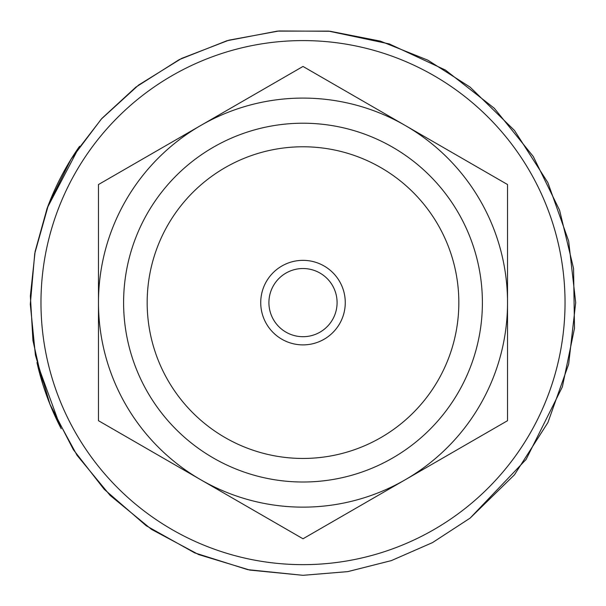 <?xml version="1.0" encoding="UTF-8"?>
<svg xmlns="http://www.w3.org/2000/svg" width="606" height="606" viewBox="0 0 606 606"><rect width="100%" height="100%" fill="white"/><g stroke="black" fill="none" stroke-linecap="round" stroke-linejoin="round"><path stroke-width="0.91" d="M337.087 302.614A34.087 34.087 0 0 1 303 336.701A34.087 34.087 0 0 1 268.912 302.614A34.087 34.087 0 0 1 303 268.526A34.087 34.087 0 0 1 337.087 302.614M345.268 302.614A42.268 42.268 0 0 0 281.866 266.011A42.268 42.268 0 0 0 281.866 339.224A42.268 42.268 0 0 0 345.268 302.614M147.167 302.614A155.833 155.833 0 0 1 380.916 167.657A155.833 155.833 0 0 1 380.916 437.57A155.833 155.833 0 0 1 147.167 302.614M405.262 479.74L303 538.779L200.737 479.74A204.525 204.525 0 0 0 507.525 302.614L507.525 420.7L405.262 479.74M98.475 420.7L98.475 302.614A204.525 204.525 0 0 0 200.737 479.74L98.475 420.7M98.475 184.535L200.737 125.495A204.525 204.525 0 0 0 98.475 302.614L98.475 184.535M405.262 125.495L507.525 184.535L507.525 302.614A204.525 204.525 0 0 0 200.737 125.495L303 66.448L405.262 125.495M46.821 209.146A272.7 272.7 0 0 1 78.939 147.175A272.7 272.7 0 0 0 46.821 209.146M61.221 428.745A272.7 272.7 0 0 1 37.125 363.244A272.7 272.7 0 0 0 61.221 428.745M123.601 302.614A179.399 179.399 0 0 1 392.696 147.25A179.399 179.399 0 0 1 392.696 457.977A179.399 179.399 0 0 1 123.601 302.614M40.973 302.614A262.034 262.034 0 0 1 303 40.587A262.034 262.034 0 0 1 565.034 302.614A262.034 262.034 0 0 1 303 564.648A262.034 262.034 0 0 1 40.973 302.614M73.599 155.174L101.853 118.45L135.858 87.135L179.194 59.63L226.917 40.738L277.336 31.118L328.664 31.118L389.31 43.927L445.493 70.091L494.314 108.269L533.257 156.492L559.588 210.237L573.556 268.435L574.496 328.278L562.36 386.886L526.114 459.424L470.142 518.1L432.495 542.612L391.332 560.618L347.776 571.625L303 575.321L247.702 569.648L194.7 552.884L146.197 525.728L104.209 489.292L73.356 449.682L49.98 404.308L35.421 355.184L30.3 304.288L34.747 253.543L48.48 204.707L70.94 159.401L101.308 119.087L138.585 85.06L181.573 58.441L228.901 40.17L279.002 30.967L330.149 31.27L380.432 41.147L427.806 60.145L470.142 87.143L514.479 130.449L547.892 182.641L568.655 241.036L575.7 302.614L568.655 364.191L547.892 422.587L514.479 474.786L470.142 518.092L432.495 542.605L391.332 560.611L347.776 571.617L303 575.314L249.801 570.079L198.639 554.566L151.492 529.364L110.163 495.45L77.038 455.311L52.124 409.497M42.791 384.196L32.944 340.557L30.361 295.933L35.118 251.498L47.086 208.411M60.85 428.033L36.974 362.562M47.268 207.934L79.545 146.296"/></g></svg>
